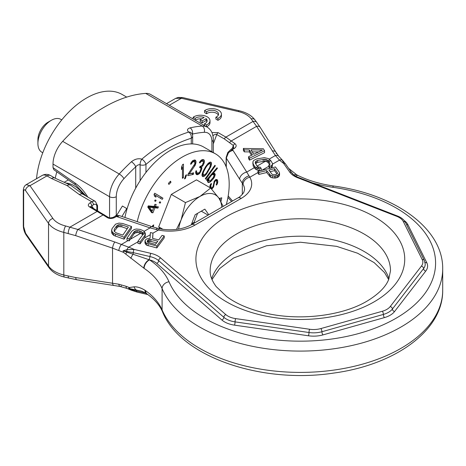 <?xml version="1.0" encoding="UTF-8"?>
<svg xmlns="http://www.w3.org/2000/svg" width="466" height="466" viewBox="0 0 466 466"><rect width="100%" height="100%" fill="white"/><g stroke="black" fill="none" stroke-linecap="round" stroke-linejoin="round"><path stroke-width="0.7" d="M109.557 217.82L109.557 196.722A22.991 13.275 -60 0 1 119.226 173.981A144.745 83.571 -60 0 1 131.395 161.76C134.802 159.057 138.286 158.184 141.839 159.139A4.747 2.039 49.7 0 1 145.963 164.405L145.963 172.432M190.99 132.688A4.747 3.437 -49.7 0 0 188.689 132.088A144.745 83.571 -60 0 0 141.839 159.139A4.747 2.184 107 0 0 140.109 164.795A4.747 2.738 0 0 0 145.963 164.405A139.998 80.828 -60 0 1 191.276 138.239A4.747 2.738 0 0 0 192.668 136.305A4.747 4.747 0 0 0 190.99 132.688L190.99 132.688A4.747 3.437 -49.7 0 1 191.002 132.694L190.955 132.653M131.395 161.76A4.747 1.841 47.3 0 1 135.717 166.851C137.132 165.162 138.594 164.481 140.109 164.795L140.109 180.697M75.69 185.002L53.887 169.764L53.013 167.649L75.055 183.045A4.747 2.441 124.9 0 0 75.69 185.002L86.169 196.116M145.701 93.404A22.991 13.275 -60 0 1 150.605 94.458L207.149 127.107A22.991 13.275 -60 0 0 202.244 126.053L145.701 93.404A144.745 83.571 120 0 0 62.677 141.338A22.991 13.275 -60 0 0 53.013 164.079L53.013 167.649M192.079 134.016L192.464 134.086A4.747 3.408 76.9 0 0 190.07 127.882C187.192 128.814 186.732 130.212 188.689 132.088A4.747 3.297 73 0 1 191.276 138.239L191.276 143.918M208.121 163.374L205.529 166.764L202.722 172.088L202.04 174.564L202.069 175.816L202.57 176.532L203.426 176.631L204.527 176.055L206.345 174.261L210.801 166.63L211.488 164.16L211.453 162.902L210.952 162.191L210.096 162.086L208.121 163.374M226.313 204.591A66.44 38.358 120 0 0 229.19 184.227A66.44 38.358 -60 0 0 215.432 153.815L203.689 147.035A66.44 38.358 -60 0 0 158.015 159.454A66.44 38.358 -60 0 0 124.935 217.5M137.231 221.665A66.44 38.358 -60 0 1 215.432 153.815M153.116 227.035L153.751 224.915L152.749 225.457L152.33 226.779M147.78 207.108L151.642 212.677L152.935 212.805L154.898 207.807L157.916 208.104L158.405 206.852L155.388 206.56L156.203 204.475L154.91 204.347L154.095 206.432L148.27 205.861L147.78 207.108M160.694 202.145L159.739 201.766L159.221 202.78L160.176 203.159L160.694 202.145M156.116 200.316L155.161 199.937L154.642 200.951L155.597 201.329L156.116 200.316M162.943 198.167L154.724 193.221L154.03 194.404L154.561 196.326L155.959 197.17L155.428 195.248L162.25 199.349L162.943 198.167L154.706 193.25M170.981 182.258L170.515 181.192L168.412 183.383L168.884 184.449L170.981 182.258L170.02 181.705M183.383 177.75L183.464 164.137L182.497 164.69L181.513 167.271L181.495 169.589L182.48 167.009L182.41 178.303L183.383 177.75L182.416 177.191M185.299 178.565L186.586 174.802L185.783 175.158L184.495 178.921L185.299 178.565L184.728 178.239M188.113 174.08L187.751 175.67L193.32 174.418L193.681 172.828L189.353 173.801L195.353 164.912L196.081 161.731L195.277 160.1L194.427 159.989L192.65 160.688L190.978 162.879L190.53 164.183L191.305 164.009L192.441 162.244L193.908 161.615L194.607 161.76L194.87 163.811L188.113 174.08M199.733 173.3L201.825 168.832L201.504 167.108L203.112 165.279L204.026 163.368L204.405 162.063L204.079 159.995L202.966 159.523L201.865 159.727L199.984 161.516L199.326 162.785L200.019 162.873L201.359 161.347L202.18 161.114L203.293 161.585L203.45 162.285L202.279 165.174L200.66 166.327L200.106 166.257L199.588 167.544L200.84 168.034L200.992 168.733L199.832 171.96L198.895 172.857L197.246 172.991L196.535 172.228L196.64 170.894L195.947 170.806L195.586 172.787L196.46 174.581L197.561 174.721L199.058 173.894L199.733 173.3L198.93 172.834M205.751 179.154L215.35 165.797L214.884 165.302L205.285 178.664L205.751 179.154M214.541 176.917L215.158 174.121L214.209 173.125L212.729 173.789L217.424 168.372L217.063 167.743L206.56 179.876L206.921 180.505L208.261 178.956L207.586 180.365L207.574 181.629L208.005 182.381L209.182 182.48L210.591 181.693L213.346 178.717L214.541 176.917L213.836 176.515M211.558 189.068L213.381 187.332L214.523 182.317L215.344 180.849L215.869 180.592L216.585 181.134L216.795 183.255L216.183 184.355L216.37 185.153L217.267 184L217.785 181.257L217.086 179.55L215.642 179.637L214.261 181.204L213.113 186.214L212.298 187.687L211.774 187.944L211.057 187.402L210.842 185.282L211.459 184.181L211.267 183.383L210.003 185.427L209.945 187.635M219.69 199.291L220.354 199.122L220.162 200.025M221.012 201.405L221.775 197.794L219.125 198.469M152.213 211.22L149.504 207.277L153.605 207.679L152.213 211.22L150.535 210.253L147.996 206.555M205.914 167.41L207.096 165.646L209.316 163.683L210.061 163.717L210.451 164.358L209.816 167.277L206.426 173.072L204.906 174.633L203.461 175.006L203.089 173.544L203.706 171.441L205.914 167.41L205.343 167.078M208.855 178.688L211.611 175.082L212.426 174.558L213.603 174.657L214.04 175.408L213.358 177.453L210.154 180.942L208.978 180.843L208.855 178.688L208.011 178.204M36.534 178.705A71.187 41.101 -60 0 1 69.871 110.949A71.187 41.101 -60 0 1 122.162 94.487L126.711 97.109M55.227 178.257A71.187 41.101 -60 0 1 56.835 171.826M153.023 207.347L153.221 206.84L156.238 207.137L156.425 206.659M151.042 211.814L151.631 210.882M148.083 206.333L151.928 206.712L153.605 207.679M160.589 198.353L161.265 197.194M192.615 160.723L194.607 161.76M194.31 161.585L194.194 160.042M188.078 174.249L191.677 173.276M195.848 173.748L197.275 172.997M202.71 161.166L202.628 159.582M200.17 167.632L200.019 166.467M209.747 163.537L209.787 162.25M202.063 175.501L203.164 174.832M207.556 181.484L208.844 180.761M213.381 174.534L213.492 173.294M211.919 173.684L213.603 174.657M210.376 187.885L210.836 187.478M216.102 180.651L215.921 179.526M219.69 198.737L219.783 198.3M153.471 226.185L152.679 225.73M153.203 226.89L152.493 226.476M155.388 206.56L154.293 205.925M157.916 208.104L156.238 207.137M154.898 207.807L153.221 206.84M152.935 212.805L151.258 211.838M149.504 207.277L148.042 206.432M160.176 203.159L159.285 202.646M155.597 201.329L154.706 200.817M155.428 195.248L154.042 194.444M182.48 167.009L181.769 166.595M193.908 161.615L192.528 160.817M193.285 161.754L192.213 161.131M192.441 162.244L191.672 161.801M191.829 162.984L191.159 162.599M191.305 164.009L190.705 163.665M195.755 160.595L194.782 160.036M196.081 161.731L194.404 160.758M195.941 162.966L194.934 162.384M195.796 163.601L195.009 163.147M195.353 164.912L194.578 164.463M194.823 165.931L194.042 165.482M189.353 173.801L188.602 173.369M193.32 174.418L191.637 173.451M200.397 172.368L199.786 172.018M199.058 173.894L197.572 173.032M198.248 174.465L196.565 173.498M197.561 174.721L195.883 173.754M196.518 171.552L195.854 171.173M196.535 172.228L195.708 171.75M196.681 172.589L195.673 172.006M197.246 172.991L195.668 172.082M200.141 167.614L199.669 167.341M202.733 161.184L201.12 160.252M202.18 161.114L200.963 160.409M201.359 161.347L200.543 160.881M200.683 161.941L199.978 161.533M200.019 162.873L199.454 162.547M204.376 160.706L202.693 159.739M204.405 162.063L202.727 161.096M204.026 163.368L203.368 162.989M203.77 164.009L203.182 163.671M203.112 165.279L202.454 164.9M202.448 166.211L201.726 165.797M201.504 167.108L200.089 166.292M201.935 167.836L200.258 166.863M201.825 168.832L200.898 168.296M201.44 170.137L200.805 169.77M200.922 171.424L200.333 171.08M203.426 176.631L202.104 175.868M204.527 176.055L202.85 175.088M205.407 175.344L204.539 174.843M206.345 174.261L205.657 173.865M206.991 173.41L206.421 173.084M207.999 171.954L207.405 171.616M209.601 169.21L209.013 168.867M210.382 167.614L209.811 167.288M210.801 166.63L210.119 166.24M211.29 165.279L210.44 164.783M211.488 164.16L209.811 163.187M211.453 162.902L210.067 162.104M207.096 165.646L206.525 165.319M204.667 169.548L204.096 169.216M203.706 171.441L203.141 171.115M203.089 173.544L202.349 173.119M203.077 174.36L202.168 173.835M203.461 175.006L202.098 174.22M210.061 163.717L208.681 162.919M209.316 163.683L208.395 163.152M208.622 164.09L207.877 163.659M215.35 165.797L214.768 165.459M214.995 175.769L213.871 175.123M214.168 177.563L213.498 177.173M213.346 178.717L212.741 178.373M211.558 180.785L210.842 180.371M210.591 181.693L209.519 181.076M209.182 182.48L207.562 181.548M208.518 182.625L207.958 182.299M208.261 178.956L207.661 178.606M217.424 168.372L216.818 168.022M212.729 173.789L212.129 173.445M215.158 174.121L213.62 173.23M215.222 174.878L213.545 173.911M209.38 177.662L208.774 177.319M208.622 179.579L208.081 179.264M208.686 180.342L207.795 179.824M208.978 180.843L207.69 180.097M213.09 174.418L211.884 173.719M212.426 174.558L211.587 174.068M211.611 175.082L211.011 174.733M215.344 180.849L214.785 180.523M215.869 180.592L215.088 180.138M214.896 181.425L214.337 181.099M214.523 182.317L213.911 181.961M213.958 186.068L213.201 185.637M213.381 187.332L212.793 186.994M212.484 188.485L210.807 187.513M212.001 188.899L210.783 188.2M211.459 184.181L210.9 183.854M211.011 184.752L210.451 184.431M210.842 185.282L210.213 184.915M210.83 186.447L209.91 185.917M211.057 187.402L209.863 186.715M211.453 187.833L209.863 186.913M217.552 180.301L216.102 179.462M217.785 181.257L216.108 180.29M217.768 182.422L216.748 181.833M217.639 183.109L216.806 182.625M217.267 184L216.667 183.656M216.189 180.703L215.123 180.092M220.354 199.122L219.189 198.452M118.818 284.219L126.07 286.287A4.747 2.126 110.8 0 0 126.991 288.437L131.476 290.254L128.628 288.396L129.274 287.563L134.027 286.84C137.289 286.66 140.918 287.784 144.914 290.225L145.602 290.697A85.424 49.32 180 0 1 162.092 309.884L162.092 288.57A85.424 49.32 0 0 0 144.122 268.358L123.525 252.368L112.533 248.128L75.678 235.639L63.813 232.383L63.813 275.01L75.678 277.567L118.818 284.219A4.747 2.085 101.4 0 0 120.082 286.444L120.082 286.444A4.747 2.085 101.4 0 0 121.405 285.862M288.67 168.412L296.679 174.779L298.327 175.647C308.626 180.639 320.422 184.099 333.714 186.027A7.118 1.392 98.1 0 0 332.712 187.262A135.256 78.09 180 0 1 435.145 269.365A135.256 78.09 180 0 1 311.218 340.914A135.256 78.09 180 0 1 169.007 281.773C165.459 273.594 158.97 266.296 149.539 259.877L123.03 250.819L133.259 252.642L150.011 256.568A18.984 10.963 180 0 1 158.69 260.657L223.843 317.299A18.984 10.963 0 0 0 235.068 321.872L309.005 332.514A18.984 10.963 0 0 0 321.919 331.734L383.378 314.428A18.984 10.963 0 0 0 392.401 309.034L423.582 268.597A18.984 10.963 0 0 0 425.225 264.14L424.334 260.442L405.484 222.492A2.371 1.864 -26.4 0 0 403.358 221.612A16.613 9.588 0 0 0 396.677 216.306L297.582 177.715A21.354 12.332 180 0 1 289.736 172.123L283.631 163.426L282.326 160.176A4.747 3.239 131.3 0 0 279.513 160.1A90.171 52.058 0 0 0 283.631 163.426A2.371 1.794 -35.1 0 1 285.571 163.997L285.571 163.997A2.371 1.794 -35.1 0 1 285.571 164.003L282.594 160.397A2.371 2.027 -45.1 0 0 282.326 160.176L281.674 159.791L282.326 160.176M143.813 268.148A7.118 4.357 -55.7 0 1 149.137 259.743L150.011 256.568A2.371 0.728 103.2 0 1 150.902 253.358A21.354 12.332 180 0 1 160.665 257.966L225.824 314.602A16.613 9.588 0 0 0 235.639 318.604L309.581 329.246A16.613 9.588 0 0 0 320.882 328.565L382.341 311.259A16.613 9.588 0 0 0 390.234 306.535L421.415 266.103A16.613 9.588 0 0 0 422.208 259.562L403.358 221.612M130.812 258.345A6.903 1.468 -56 0 1 133.037 254.226A2.371 0.728 103.2 0 0 133.259 252.642A2.371 0.728 103.2 0 1 134.15 249.438A90.171 52.058 0 0 0 128.674 247.184A4.747 2.126 110.8 0 0 126.933 249.706L134.15 249.438L150.902 253.358M123.525 252.368L123.263 250.9M125.75 254.098L126.781 252.1A2.371 0.769 104 0 0 126.869 251.384A2.371 0.955 94.6 0 1 126.933 249.706L123.146 250.807M137.901 241.86L128.674 247.184L114.764 241.976L77.915 229.488L65.665 225.987A23.731 13.7 180 0 1 52.938 218.507L29.975 185.701L26.236 184.653C24.389 185.765 23.411 187.781 23.3 190.693L23.3 225.567C23.417 229.074 24.343 232.19 26.09 234.922L49.047 267.729C52.442 272.278 57.603 275.4 64.535 277.095L76.826 279.74L120.082 286.444L126.991 288.437M118.818 250.487A4.747 1.491 -68.1 0 1 121.405 244.429L128.127 240.549L126.979 240.159L126.979 238.208L129.164 238.947L134.057 231.858L135.053 231.066L136.253 230.629L139.276 230.804L142.025 232.021L143.062 233.757L142.794 234.724L137.901 241.376L140.085 241.912L144.978 235.26L145.31 233.111L142.846 234.538M131.476 290.254L136.934 292.042A2.371 0.722 103 0 1 136.585 291.005C132.361 289.939 129.711 289.071 128.628 288.396L140.027 290.842C141.239 290.918 143.382 291.815 146.464 293.539L150.186 296.335C156.139 301.263 160.228 306.383 162.459 311.696L162.459 311.696C180.319 356.816 261.385 384.188 333.685 373.074C394.97 364.89 443.242 330.598 442.7 290.202L442.7 268.888A142.375 82.197 180 0 1 317.497 350.49A142.375 82.197 180 0 1 162.092 288.57A7.118 5.644 -23.1 0 1 169.007 281.773M126.07 286.287A85.424 49.32 180 0 1 129.274 287.563A2.65 0.414 67.6 0 0 129.88 288.704M134.027 286.84A6.128 3.344 82.3 0 0 136.352 290.027A2.371 0.722 103 0 1 136.585 291.005L145.846 293.143M276.233 153.617A4.747 3.262 147.7 0 0 275.878 152.149L278.761 156.256A4.747 3.116 142.3 0 0 275.389 155.528L279.513 160.1L272.47 164.166M296.679 174.779A7.118 3.67 119.7 0 0 293.941 174.989M269.843 164.504L269.843 162.884L269.802 164.626L268.835 165.11L268.835 167.044L269.756 168.308L271.468 167.644L272.342 166.444L272.47 163.484L270.839 160.642L268.987 161.708L267.478 160.048L264.845 159.203L257.622 160.409L256.288 160.956L255.193 162.564L256.813 165.82L257.855 166.746L259.422 167.23L257.535 168.319L255.718 167.422L254.582 166.275L253.201 164.073L252.933 161.644L253.813 160.362L256.702 158.941L264.298 157.659L268.2 158.516L270.839 160.642M137.901 241.376L137.901 243.316L140.085 243.852L144.978 237.194L144.978 235.26M144.984 241.091L144.984 243.025L146.429 245.151L156.832 247.953L164.248 237.864L164.248 235.93L162.063 235.394L158.749 239.903L152.563 238.382L152.965 233.163L150.413 232.54L150.058 238.277L146.563 238.941L145.095 240.357L145.45 242.215L146.429 243.217L156.832 246.019L164.248 235.93M152.708 238.423L152.965 233.163L158.364 230.041A35.591 20.551 0 0 0 194.945 225.107L241.272 198.365A35.591 20.551 0 0 0 249.823 177.243L246.73 172.07L254.267 167.725L253.201 166.024L253.201 164.073M257.954 171.22L257.954 173.16L258.875 174.424L266.692 172.519L270.595 177.272L272.325 177.843L275.546 178.053L277.998 177.208L279.029 176.212L279.53 175.1L279.53 173.16L279.134 172.018L275.453 166.968L257.954 171.22L258.875 172.484L266.692 170.585L270.595 175.333L274.276 176.171L277.998 175.268L279.53 173.16M270.129 171.686L274.515 170.62L277.008 174.039M147.681 242.285L148.59 241.627L150.885 241.429L156.593 242.833M211.919 132.53L218.222 132.682L225.882 137.103L235.021 143.726C236.716 145.223 236.495 146.79 234.357 148.427L232.429 149.539A2.371 1.369 -120 0 0 231.054 149.301L227.798 152.51L228.445 152.784A7.118 4.887 -32.3 0 1 233.023 150.407L232.429 149.539L228.445 152.784L226.319 158.114L226.301 167.16M119.477 215.647L119.488 215.653A7.118 1.829 108.7 0 0 117.776 216.946L116.488 216.48L119.523 215.665A7.118 1.829 108.7 0 0 119.488 215.653L151.77 226.587L159.733 228.87C172.006 230.868 182.555 229.493 191.386 224.758L237.712 198.009C239.53 197.229 241.528 195.411 243.724 192.557L244.58 189.645A28.473 16.438 0 0 0 243.077 184.373L239.606 179.125A7.118 4.887 -32.3 0 1 246.73 172.07L233.023 150.407M182.486 97.528A4.747 1.45 103.1 0 0 181.408 98.274L175.653 98.384L178.175 97.435L182.486 97.528L239.308 110.78A4.747 1.45 103.1 0 0 238.231 111.531A23.731 13.7 180 0 1 251.186 118.877L256.603 126.327L275.389 155.528L269.179 159.116M235.021 143.726A2.371 1.287 128.4 0 0 233.355 145.474L233.588 147.629L231.054 149.301M252.257 151.858L258.583 151.939M255.461 163.665L257.622 162.36L264.845 161.154L264.845 159.203M269.843 164.813L267.478 161.97L264.845 161.154M129.164 238.947L129.164 240.893L134.057 233.81L135.053 233.017L137.662 232.487L140.732 233.245L140.732 231.299M142.806 234.742L140.732 233.245M114.199 231.34L114.211 229.371L116.582 225.94L118.778 224.705L121.801 224.886L128.354 227.105L122.826 235.109L116.279 232.889L114.199 231.34L117.578 227.093L118.778 226.657L121.801 226.831L127.265 228.684M119.453 215.642C116.599 215.467 115.149 215.671 115.108 216.241L115.108 216.241A2.371 1.369 -120 0 1 116.488 216.48L114.56 217.593C111.793 218.787 109.335 218.77 107.18 217.535A2.371 1.118 -57.6 0 1 108.263 217.348L90.579 206.706L93.491 204.69A4.747 2.738 -60 0 1 96.852 206.63L96.852 210.352M111.607 229.895L111.7 233.006L113.669 235.365L124.067 239.169L131.482 228.422L131.482 226.47L122.744 223.511L118.999 223.086L115.551 224.175L112.032 228.631L111.7 231.054L113.669 233.414L124.067 237.223L131.482 226.47M252.805 162.774L253.201 166.024M243.38 148.427L244.3 149.895L249.38 149.959L252.45 154.846L248.594 156.739L249.52 158.207L264.56 150.71L263.331 148.753L243.38 148.427L243.38 150.378L244.3 151.846L249.38 151.904L251.512 155.306M248.594 156.739L248.594 158.69L249.52 160.158L264.56 152.662L264.56 150.71M262.457 150.035L253.784 154.298L251.023 149.895L262.457 150.035M145.31 233.111L143.342 230.769L140.219 229.429L136.468 229.01L134.383 229.429L131.872 231.119L126.979 238.208M244.3 151.846L244.3 149.895M249.38 151.904L249.38 149.959M249.52 160.158L249.52 158.207M255.479 163.624L255.479 161.679M256.288 162.908L256.288 160.956M257.622 162.36L257.622 160.409M263.203 161.213L263.203 159.267M266.272 161.411L266.272 159.465M267.478 161.97L267.478 160.048M268.463 162.815L268.463 160.945M254.267 167.725L255.718 169.327L259.183 170.62L261.199 170.387L261.199 168.453L260.273 167.189L259.422 167.23M259.183 170.62L259.183 168.692L261.199 168.453M259.183 168.692L257.535 168.319M269.843 162.884L268.987 161.708M268.835 165.11L269.756 166.374L271.468 165.71L272.342 164.504L272.47 163.484M271.841 174.039L268.929 170.043L274.515 168.686L277.427 172.682L277.515 173.404L277.078 174.004L274.998 174.762L272.674 174.581L271.841 174.039M150.885 239.495L157.799 241.19L155.434 244.411L147.582 242.233L147.279 240.893L148.59 239.693L150.885 239.495L150.885 241.429M257.081 170.078L257.081 168.209M255.718 169.327L255.718 167.422M254.582 168.22L254.582 166.275M272.342 166.444L272.342 164.504M271.468 167.644L271.468 165.71M269.756 168.308L269.756 166.374M277.998 177.208L277.998 175.268M277.037 177.686L277.037 175.752M279.029 176.212L279.029 174.278M258.875 174.424L258.875 172.484M266.692 172.519L266.692 170.585M269.459 176.311L269.459 174.371M270.595 177.272L270.595 175.333M272.325 177.843L272.325 175.903M274.276 178.111L274.276 176.171M275.546 178.053L275.546 176.113M274.515 170.62L274.515 168.686M277.427 173.527L277.427 172.682M144.978 237.194L145.404 234.095M129.164 240.893L128.127 240.549M134.057 233.81L134.057 231.858M135.053 233.017L135.053 231.066M136.253 232.575L136.253 230.629M137.662 232.487L137.662 230.542M139.276 232.755L139.276 230.804M142.025 233.955L142.025 232.021M142.806 234.678L142.806 232.849M140.085 243.852L140.085 241.912M151.77 226.587A7.118 1.829 108.7 0 0 150.058 227.886L158.364 230.041A7.118 1.864 101.1 0 1 159.733 228.87M157.729 228.404A7.118 2.149 105.1 0 0 156.028 229.557M242.314 194.444L242.314 183.19A7.118 5.231 -35.1 0 1 249.025 175.863M226.319 166.158A2.371 1.369 180 0 1 226.126 165.622L226.109 166.677M50.526 175.542A7.118 4.112 120 0 0 46.967 175.892A9.489 5.481 60 0 0 42.22 175.426C45.027 173.975 47.794 174.016 50.526 175.542L55.046 178.152A7.118 4.112 120 0 0 51.487 178.501L67.098 185.579L79.36 194.596L91.814 201.79A2.371 1.369 60 0 1 93.491 204.69M75.678 235.639A4.747 1.217 -71.3 0 1 77.915 229.488L103.103 214.948L89.571 206.956C87.748 205.797 87.899 204.417 90.031 202.815A2.371 1.369 60 0 1 91.709 205.722L93.404 208.366M215.892 117.182L215.892 119.121L217.925 120.292A9.489 5.481 0 0 0 221.408 116.046L221.408 114.112A9.489 5.481 0 0 0 215.106 108.951A9.489 5.481 0 0 0 204.568 110.64L206.595 111.811A6.646 3.839 180 0 1 214.01 110.471A6.646 3.839 180 0 1 218.56 114.112A6.646 3.839 180 0 1 215.892 117.182L217.925 118.352A9.489 5.481 0 0 0 221.408 114.112M204.568 110.64L204.568 112.58L206.595 113.751L206.595 111.811M218.344 115.079A6.646 3.839 0 0 0 213.189 112.283A6.646 3.839 0 0 0 206.595 113.751M206.642 126.816A9.489 5.481 0 0 0 209.997 122.634L209.997 120.7A9.489 5.481 0 0 0 203.694 115.539A9.489 5.481 0 0 0 193.157 117.228L195.184 118.399A6.646 3.839 180 0 1 204.091 117.467L200.17 119.727L202.197 120.898L206.112 118.638A6.646 3.839 180 0 1 207.149 120.7A6.646 3.839 180 0 1 204.487 123.77L206.514 124.94A9.489 5.481 0 0 0 209.997 120.7M201.679 118.859A6.646 3.839 0 0 0 195.289 120.257M200.17 119.727L200.17 121.667L202.197 122.838L206.112 120.578L206.112 118.638M206.933 121.667A6.646 3.839 0 0 0 206.112 120.578M55.046 178.152L70.657 185.229L82.919 194.24A7.118 4.112 120 0 0 79.36 194.596M114.56 217.593A2.371 1.369 -120 0 0 113.18 217.354L113.18 217.354C110.541 218.041 108.904 218.036 108.263 217.348M212.729 135.851C214.395 134.488 215.735 134.051 216.748 134.552L224.408 138.973L233.355 145.474L232.185 148.648M234.357 148.427A2.371 1.369 -120 0 0 232.977 148.188M217.925 120.292L217.925 118.352M193.157 119.028L193.157 117.228M206.514 126.74L206.514 124.94M204.487 125.57L204.487 123.77M202.197 122.838L202.197 120.898M195.184 120.199L195.184 118.399M145.45 244.155L145.45 242.215M146.429 245.151L146.429 243.217M148.095 245.815L148.095 243.875M156.832 247.953L156.832 246.019M147.279 241.784L147.279 240.893M147.751 242.186L147.751 240.246M148.59 241.627L148.59 239.693M149.633 241.376L149.633 239.442M124.067 239.169L124.067 237.223M115.329 236.21L115.329 234.264M111.7 233.006L111.7 231.054M112.527 234.415L112.527 232.464M113.669 235.365L113.669 233.414M114.211 231.317L114.211 229.371M116.582 227.886L116.582 225.94M117.578 227.093L117.578 225.148M118.778 226.657L118.778 224.705M120.187 226.569L120.187 224.618M121.801 226.831L121.801 224.886M127.096 208.756L122.412 206.019L116.547 215.618M126.775 208.541L121.923 216.48M223.167 206.409L218.886 198.12L210.644 188.037L196.483 179.864L171.296 194.404L158.702 226.86L160.17 228.952M221.752 207.224A30.849 17.807 120 0 0 218.886 198.12A30.849 17.807 120 0 0 199.996 196.436A30.849 17.807 120 0 0 181.105 219.935A30.849 17.807 120 0 0 178.6 229.091M210.644 188.037L199.996 196.436L185.456 202.582L181.105 219.935L176.503 229.4M158.702 226.86L163.112 229.412M171.296 194.404L185.456 202.582M208.768 214.721L204.842 209.135L195.155 214.733L191.229 224.851M208.092 215.111L201.295 211.185M194.864 222.754L194.101 222.311L197.59 213.323M191.666 223.721L194.101 222.311M61.757 119.89L60.825 119.354A18.984 10.963 120 0 0 51.336 120.292A18.984 10.963 120 0 0 37.915 143.545L37.915 139.666A14.236 8.219 120 0 1 47.981 122.232L51.336 120.292M42.773 152.772L41.847 152.231A18.984 10.963 -60 0 1 37.915 143.545M135.717 188.13L135.717 166.851A139.998 80.828 -60 0 0 123.939 178.676A18.25 10.537 -60 0 0 116.273 196.722L116.273 215.706M75.055 183.045A31.443 18.151 60 0 1 87.794 197.06M116.273 196.722A4.747 2.738 0 0 1 109.557 196.722L53.013 164.079M192.464 134.93L192.464 134.086A139.998 80.828 -60 0 1 204.242 132.315A18.25 10.537 -60 0 1 211.908 141.507L211.908 151.782M123.939 178.676A4.747 1.392 42.5 0 0 119.226 173.981L62.677 141.338M190.07 127.882A144.745 83.571 -60 0 1 202.244 126.053A4.747 3.617 86.3 0 1 204.242 132.315M207.149 127.107C211.209 129.665 213.259 133.818 213.3 139.567A4.747 2.738 180 0 1 211.908 141.507M68.211 276.088A4.747 1.515 103.8 0 0 68.939 278.173M75.678 277.567A4.747 1.794 98.6 0 0 76.826 279.74M113.675 285.314A4.747 1.794 98.6 0 1 112.533 283.147L112.533 248.128A4.747 1.217 -71.3 0 1 114.764 241.976M145.602 290.697A7.118 4.52 125.6 0 0 147.006 293.906M442.7 290.202A142.375 82.197 0 0 1 317.497 371.804A142.375 82.197 0 0 1 162.092 309.884A7.118 5.644 156.9 0 0 162.459 311.696M144.122 268.358A7.118 4.421 -55.9 0 1 149.539 259.877A16.613 9.588 180 0 1 156.71 263.354L221.868 319.996A21.354 12.332 0 0 0 234.491 325.14L308.434 335.782A21.354 12.332 0 0 0 322.961 334.903L384.421 317.596A21.354 12.332 0 0 0 394.568 311.527L425.749 271.096A21.354 12.332 0 0 0 426.769 262.678L407.919 224.729A21.354 12.332 0 0 0 404.173 220.505M68.211 233.46A4.747 1.515 -76.2 0 1 70.069 227.064L97.237 211.378A2.371 1.369 -60 0 1 98.413 211.261M52.938 218.507A4.747 3.594 -35 0 0 48.534 223.412A28.473 16.438 180 0 0 63.813 232.383A4.747 1.515 -76.2 0 1 65.665 225.987M26.09 234.922A4.747 3.594 145 0 1 25.578 233.227L23.644 226.593L23.644 191.718C23.749 189.534 24.395 189.161 25.578 190.606L48.534 223.412L48.534 266.034A28.473 16.438 0 0 0 63.813 275.01A4.747 1.515 103.8 0 0 64.535 277.095M25.578 233.227L48.534 266.034A4.747 3.594 145 0 0 49.047 267.729M23.644 226.593A4.747 2.738 180 0 1 23.3 225.567M96.852 204.69L96.852 206.63A2.371 1.369 180 0 0 97.545 205.663L95.373 201.434A7.118 4.112 -60 0 0 91.814 201.79L90.031 202.815M66.422 183.097A26.102 15.069 60 0 1 73.814 185.579A26.102 15.069 60 0 1 83.822 194.765M144.914 290.225A7.118 4.584 123.5 0 0 146.464 293.539M239.308 110.78C246.275 112.405 251.506 115.457 255.007 119.943L260.232 127.416A4.747 3.262 147.7 0 0 256.603 126.327L231.416 140.866A2.371 1.287 128.4 0 0 229.75 142.613M260.232 127.416L275.878 152.149A4.747 3.262 147.7 0 0 272.243 151.054M291.215 172.041L293.644 174.75M298.327 175.647A7.118 3.745 116 0 0 295.514 176.037M312.203 182.794A92.542 53.427 0 0 0 332.712 187.262M156.71 263.354A2.371 1.614 131 0 0 158.69 260.657A2.371 1.614 131 0 1 160.665 257.966M144.239 238.196L150.279 234.713M243.077 184.373A7.118 5.505 -30.4 0 1 249.823 177.243L257.954 172.542M261.915 170.259L268.835 166.263M374.151 301.828A104.407 60.277 0 0 0 374.151 216.579A104.407 60.277 0 0 0 226.499 216.579A104.407 60.277 0 0 0 226.499 301.828A104.407 60.277 0 0 0 374.151 301.828M390.496 270.828A90.171 52.058 0 0 0 334.833 222.731A90.171 52.058 0 0 0 236.565 234.019A90.171 52.058 0 0 0 210.154 270.828C209.945 275.499 211.931 280.73 216.119 286.52L226.505 296.481C236.087 303.57 248.588 308.993 264.006 312.75C298.391 321.313 342.114 316.053 367.033 301.123C378.596 294.104 385.813 286.887 388.691 279.46L390.496 270.828M211.675 278.75A90.171 52.058 180 0 1 236.565 251.454A90.171 52.058 180 0 1 327.039 238.545A90.171 52.058 180 0 1 388.976 278.75M239.606 179.125L226.319 158.114A2.371 1.369 180 0 1 226.126 157.578L226.126 165.622M228.183 195.994L232.563 200.986M255.007 119.943A4.747 3.565 143.7 0 0 251.186 118.877M256.877 122.482A4.747 3.565 143.7 0 0 253.05 121.422L225.882 137.103A2.371 1.369 120 0 0 224.408 138.973M257.104 166.082L265.451 161.265M130.247 239.32L140.749 233.256M117.776 216.946L150.058 227.886L144.046 231.357M107.18 217.535L103.103 214.948A2.371 1.118 -57.6 0 1 104.186 214.756M257.855 166.746L256.189 167.708M269.965 159.756L268.241 160.747M144.693 232.08L142.881 233.122M169.309 105.258L181.408 98.274L238.231 111.531M51.487 178.501L46.967 175.892L29.975 185.701A4.747 3.594 -35 0 0 25.578 190.606M89.571 206.956A2.371 1.369 -60 0 1 90.759 206.84M70.657 185.229A7.118 4.112 120 0 0 67.098 185.579M23.644 191.718A4.747 2.738 180 0 1 23.3 190.693M218.222 132.682A2.371 1.369 120 0 0 216.748 134.552L213.3 143.907M225.806 165.966L226.126 165.092M237.712 198.009A7.118 4.112 60 0 1 241.272 198.365M191.386 224.758A7.118 4.112 60 0 1 194.945 225.107M407.919 224.729A2.371 1.864 -26.4 0 1 406.503 224.548M426.769 262.678A2.371 1.864 -26.4 0 1 424.998 262.259M425.749 271.096A2.371 1.771 37.6 0 1 423.582 268.597A2.371 1.771 37.6 0 0 421.415 266.103M394.568 311.527A2.371 1.771 37.6 0 1 392.401 309.034A2.371 1.771 37.6 0 0 390.234 306.535M384.421 317.596A2.371 0.85 74.3 0 1 383.378 314.428A2.371 0.85 74.3 0 0 382.341 311.259M322.961 334.903A2.371 0.85 74.3 0 1 321.919 331.734A2.371 0.85 74.3 0 0 320.882 328.565M308.434 335.782A2.371 0.466 98.2 0 0 309.005 332.514A2.371 0.466 98.2 0 1 309.581 329.246M234.491 325.14A2.371 0.466 98.2 0 0 235.068 321.872A2.371 0.466 98.2 0 1 235.639 318.604M221.868 319.996A2.371 1.614 131 0 0 223.843 317.299A2.371 1.614 131 0 1 225.824 314.602M422.208 259.562A2.371 1.864 -26.4 0 1 424.334 260.442M396.677 216.306A2.371 1.083 -68.7 0 1 397.539 216.032C401.354 217.523 404.005 219.672 405.484 222.492M297.582 177.715A2.371 1.083 -68.7 0 1 298.444 177.441L397.539 216.032M289.736 172.123A2.371 1.794 -35.1 0 1 291.675 172.7C292.933 174.529 295.194 176.113 298.444 177.441M192.668 143.947L192.668 136.305M213.3 139.567L213.3 152.58M333.714 186.027C394.987 194.211 443.242 228.503 442.7 268.888M278.761 156.256L282.594 160.397M211.995 279.548L219.568 268.608L233.617 257.972L266.523 245.774L300.407 242.221L336.644 246.345L357.591 253.224L374.151 262.614L384.532 272.569L388.656 279.548M136.934 292.042L147.938 294.588M227.932 197.427L231.561 201.562M227.798 152.51L226.126 157.578M82.919 194.24L95.373 201.434M42.22 175.426L26.236 184.653M97.545 205.663L97.545 210.754M115.108 216.241L113.18 217.354M175.653 98.384L166.531 103.656M291.675 172.7L285.571 163.997M64.349 182.218L68.38 179.888"/></g></svg>
